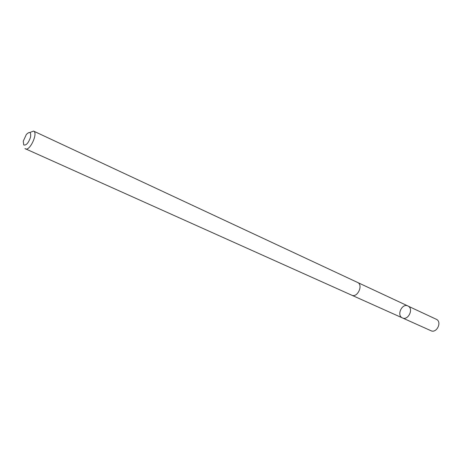 <?xml version="1.0" encoding="UTF-8"?>
<svg xmlns="http://www.w3.org/2000/svg" width="462" height="462" viewBox="0 0 462 462"><rect width="100%" height="100%" fill="white"/><g stroke="black" fill="none" stroke-linecap="round" stroke-linejoin="round"><path stroke-width="0.69" d="M408.454 306.271C413.756 309.424 407.888 320.767 402.437 317.925C396.269 315.488 402.038 302.893 407.911 305.965L408.454 306.271C413.756 309.424 407.888 320.767 402.437 317.925L430.965 330.717C436.411 333.535 442.076 322.632 436.781 319.502L408.454 306.271M24.931 148.568L351.692 295.178C357.49 298.175 363.582 284.858 357.53 282.426L33.57 131.093L29.851 132.484M25.422 148.903C29.851 151.449 38.398 132.779 33.57 131.093M23.735 144.964C26.218 145.582 28.482 143.001 30.527 137.208C31.179 132.068 29.787 131.162 26.346 134.477L23.256 141.222L23.735 144.964M351.796 295.224L402.437 317.925M357.628 282.478L407.911 305.965"/></g></svg>
